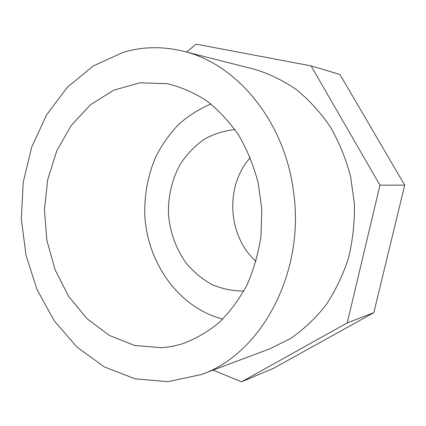 <?xml version="1.0" encoding="UTF-8"?>
<svg xmlns="http://www.w3.org/2000/svg" width="426" height="426" viewBox="0 0 426 426"><rect width="100%" height="100%" fill="white"/><g stroke="black" fill="none" stroke-linecap="round" stroke-linejoin="round"><path stroke-width="0.64" d="M222.835 319.053C179.25 308.115 147.428 263.55 144.835 215.519C144.201 194.693 147.95 174.926 156.076 156.225C162.205 144.361 169.766 133.716 178.76 124.291C188.473 115.734 199.192 108.971 210.918 103.997M161.816 347.733L134.818 345.502L109.423 335.491L87 318.685L68.613 296.31L55.06 269.743L46.887 240.418L44.41 209.826L47.739 179.463L56.786 150.836L71.227 125.446L90.493 104.764L113.737 90.163L139.808 82.836L167.232 83.682C180.837 86.915 193.926 92.58 206.509 100.685C218.565 110.126 229.3 121.644 238.714 135.228C247.155 149.808 253.63 165.639 258.129 182.722L261.766 209.038L261.058 235.594C258.47 253.071 253.79 269.52 247.011 284.946C239.156 299.489 229.758 312.114 218.815 322.839C207.206 332.28 194.82 339.357 181.657 344.07L171.779 346.471L161.816 347.733M234.918 129.552C223.991 130.713 213.703 133.993 204.043 139.382C194.975 145.852 187.216 153.861 180.773 163.414C172.205 178.563 167.961 196.205 168.462 214.209C169.953 232.159 176.119 249.221 186.306 263.332C193.771 272.113 202.366 279.216 212.089 284.643C222.287 288.935 232.878 291.059 243.864 291.006M213.037 370.119L241.553 381.829L273.684 368.224L373.831 312.684L404.7 185.124L379.944 185.188L311.071 65.87L196.125 44.171L186.567 52.052M373.831 312.684L347.249 322.892L379.944 185.188M241.553 381.829L347.249 322.892M404.7 185.124L339.937 74.486L311.071 65.87M201.184 374.571L269.818 348.809L290.468 338.563C303.536 329.564 315.304 318.462 325.778 305.261C335.299 291.001 342.85 275.318 348.441 258.204C352.755 240.536 354.746 222.436 354.405 203.905L350.619 176.598C345.939 158.834 339.176 142.268 330.342 126.895C320.474 112.475 309.154 100.041 296.384 89.593C283.018 80.439 268.998 73.65 254.327 69.236L183.265 51.216C162.673 46.205 142.678 46.567 123.284 52.297L93.203 65.955L67.271 87.341L46.53 114.929L31.7 147.108L23.217 182.259L21.3 218.778L25.97 255.089L37.062 289.616L54.23 320.799L76.909 347.062L104.258 366.882L135.138 378.82L168.062 381.664L201.184 374.571C261.053 354.294 305.873 272.251 293.344 190.459C284.238 120.35 236.047 63.453 183.265 51.216M250.275 157.679C224.742 185.843 227.532 236.185 256.021 261.356"/></g></svg>

